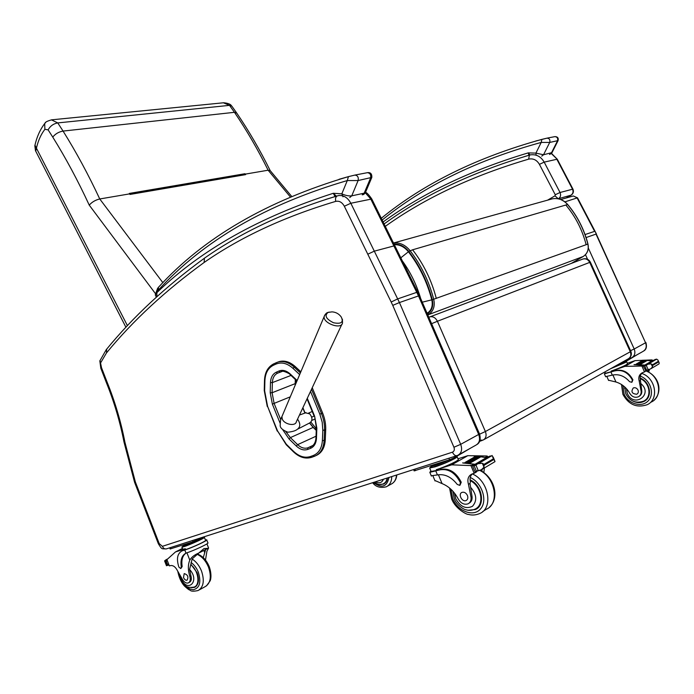<?xml version="1.0" encoding="UTF-8"?>
<svg xmlns="http://www.w3.org/2000/svg" width="694" height="694" viewBox="0 0 694 694"><rect width="100%" height="100%" fill="white"/><g stroke="black" fill="none" stroke-linecap="round" stroke-linejoin="round"><path stroke-width="1.04" d="M427.088 313.289L427.573 312.994C431.607 310.14 433.013 305.759 431.807 299.843C427.096 281.92 419.306 265.906 408.419 251.775C404.376 246.847 399.675 244.488 394.339 244.704M426.801 312.638L427.573 312.994M400.811 257.821L408.419 251.775M483.996 439.571L627.957 359.015C630.699 357.505 631.479 355.094 630.299 351.771L630.855 351.329L590.377 262.185L589.726 262.393C588.174 259.556 585.97 258.411 583.099 258.957L582.613 259.14M479.606 434.192L485.392 431.529C486.806 435.606 486.008 438.478 482.981 440.135L479.979 440.17M428.953 317.21L429.959 316.82C433.117 316.282 435.598 317.765 437.411 321.27L431.599 323.673M428.823 317.288L583.099 258.957C586.352 258.237 588.781 259.313 590.368 262.167M310.504 391.425L319.83 414.162L322.606 412.982L312.239 387.712M313.28 455.49L314.512 456.27C320.342 453.859 323.543 448.593 324.124 440.49L325.278 439.953L325.703 429.786L322.814 430.323L322.389 440.499C321.843 448.203 318.806 453.199 313.28 455.49L310.487 456.513C304.796 458.3 299.14 456.557 293.519 451.3L286.327 444.255L277.565 430.974L267.58 406.354L264.64 390.817L264.891 380.763C265.264 373.146 268.084 367.993 273.341 365.287L276.012 364.072C281.521 361.826 287.143 363.222 292.877 368.271L299.661 374.613M300.84 371.802L295.288 366.614L292.877 368.271M325.278 439.953C324.731 447.777 321.695 452.965 316.178 455.516M277.852 362.086L279.448 361.531C284.774 360.255 290.057 361.947 295.288 366.614M322.606 412.982C324.87 418.595 325.902 424.199 325.703 429.786M328.08 312.413L332.044 311.866C335.879 312.127 338.924 313.809 341.196 316.924C343.834 322.302 341.266 324.245 333.502 322.753C326.05 319.014 324.237 315.57 328.08 312.413M324.757 315.093L324.211 316.429C325.286 314.018 326.553 312.682 328.019 312.421L329.268 312.092M297.952 428.987L309.819 422.872C312.664 420.668 312.63 417.675 309.732 413.876L305.612 412.843M311.797 420.443L315.154 418.968M314.122 416.105L311.701 417.163M308.613 413.06L312.239 411.507M367.785 254.195L374.309 251.159L350.826 203.255L344.337 206.248L391.182 302.029L397.705 298.888L416.799 292.33L417.797 292.217L419.428 295.661M158.327 543.662L159.204 543.61L135.365 481.983L134.549 482.209M456.756 455.706L166.707 548.789C164.86 549.318 163.42 548.503 162.387 546.325L159.204 543.61M123.957 441.844L124.929 442.269C120.973 421.865 115.074 401.93 107.24 382.472L101.532 367.759L100.014 360.412M296.069 380.199L296.069 383.123M304.787 412.323L305.707 412.809M310.912 422.126L316.308 428.753M100.795 362.563L106.468 352.951L106.694 349.134M106.468 352.951C132.918 320.697 165.476 290.534 204.131 262.471L204.418 258.211L204.973 257.821M106.529 383.01L107.24 382.472M564.5 201.546L560.743 199.525L572.914 196.098M595.001 231.189L577.564 197.92L573.313 195.986L577.538 197.868M585.042 234.563L595.018 231.232L645.559 342.767C646.999 346.809 646.027 349.759 642.653 351.615L632.434 357.349M336.382 196.168L333.293 193.288L335.072 196.558M156.809 296.737L156.922 292.616L155.291 295.08M157.755 288.175L157.937 290.647L158.544 289.892C203.377 240.757 266.296 204.305 347.295 180.553L348.44 176.632L354.955 175.07L348.44 176.632C266.869 200.818 203.516 237.73 158.388 287.377L158.718 287.03M371.706 177.681L365.643 192.021L364.168 193.184L351.745 195.847C348.666 196.159 345.36 195.482 341.83 193.826L347.295 180.553L358.113 180.553C358.746 177.317 357.696 175.487 354.964 175.07L354.955 175.07M349.776 197.521L351.745 195.847L358.113 180.553L371.828 177.395C371.984 173.812 370.518 172.233 367.43 172.667L354.981 175.062L367.421 172.676C370.136 173.084 371.186 174.888 370.553 178.08L364.168 193.184L362.207 194.841M157.937 290.647L156.922 292.616C200.705 250.057 259.495 216.944 333.293 193.288L341.83 193.826L342.983 196.818M530.016 154.979L528.247 152.88L528.906 155.282M382.16 220.033C424.39 185.775 477.411 159.906 541.225 142.417L541.867 139.373L547.028 138.141L535.759 141.012M558.019 140.717L552.042 152.576L543.532 154.762L535.915 153.114L541.225 142.417L549.7 142.444C550.359 139.85 549.475 138.418 547.037 138.141L554.836 136.64L547.037 138.141M541.719 156.15L543.532 154.762L549.7 142.444L558.08 140.587C558.696 137.976 557.62 136.666 554.853 136.631C557.265 136.909 558.149 138.323 557.49 140.891L551.34 153.096L549.535 154.458M383.114 221.967C422.984 192.958 471.356 169.935 528.247 152.88L535.915 153.114L536.08 155.17M127.418 325.651L36.435 148.195L35.715 151.145M125.926 327.247L35.489 150.702L34.83 145.749C36.713 137.143 40 129.743 44.694 123.558L44.876 129.327C40.963 134.367 38.153 140.665 36.435 148.195L34.969 145.15M44.694 123.558L45.726 122.404M129.813 194.207L245.598 174.636L244.991 173.726L244.956 174.506M244.991 173.726L129.344 193.426L129.561 193.886L129.995 194.441L245.598 174.636M44.876 129.327L48.094 129.839L52.753 137.091C65.835 158.128 77.997 180.804 89.24 205.12C92.007 202.023 95.512 199.976 99.754 198.97L129.561 193.886M245.19 174.133L268.127 170.212L290.222 196.775M291.515 196.228L270.244 170.681L268.127 170.212C257.882 149.54 246.665 130.238 234.468 112.315L236.749 113.096C248.877 130.914 260.016 150.069 270.174 170.568M236.559 112.81L231.813 106.113L229.523 105.358L234.468 112.315L63.067 131.079L57.758 122.916L229.523 105.358L223.39 102.79M48.094 129.839C50.28 126.004 53.499 123.697 57.758 122.916L51.408 119.845M52.753 137.091C55.355 133.847 58.79 131.843 63.067 131.079C76.21 152.081 88.433 174.715 99.754 198.97L162.899 282.71M198.874 552.988L192.16 558.93L189.583 569.47L190.911 575.734L189.818 576.324C187.892 570.043 187.883 564.656 189.8 560.153C191.457 557.204 194.459 554.827 198.796 553.023L203.993 548.572L207.853 548.373L199.464 552.71M207.853 548.373L208.582 548.043L206.907 551.279L205.485 560.067M203.255 557.629L205.641 549.674M205.407 539.941L206.691 539.793C208.634 540.062 192.047 547.818 184.786 550.021L181.941 550.923C177.282 553.612 176.276 559.017 178.913 567.145L180.761 568.542L181.281 567.015C180.258 559.954 181.828 555.33 186.001 553.144L184.786 550.021M206.751 539.958L207.888 542.847C209.744 543.142 194.303 550.463 186.643 552.901L186.001 553.144M166.942 559.624L169.362 565.888L166.942 559.624L175.487 551.93L185.385 548.807L185.68 549.57L182.314 550.802M182.418 548.434L175.487 551.93M167.037 565.428L167.783 564.951L165.918 560.934L166.924 560.422M165.918 560.934L164.816 561.42L164.625 560.839L166.178 559.676L166.655 560.101L164.643 561.108M166.439 565.74L167.211 565.428M180.882 568.473L182.175 566.556C181.186 560.11 182.47 555.634 186.027 553.135M204.409 537.382L205.545 540.296C207.306 540.539 192.264 547.575 185.68 549.57M181.897 550.941L183.199 550.351M166.777 560.041L166.066 560.11M183.147 544.903L183.363 545.467L189.601 543.48L200.34 538.405M189.375 542.916L189.601 543.48M183.277 545.25L183.268 545.449C183.901 546.126 200.557 539.108 202.171 537.486M183.546 546.161L183.589 546.282C184.474 547.028 204.513 538.292 202.648 537.98L202.405 537.373M189.818 576.324C190.72 579.655 190.225 581.85 188.343 582.917C186.478 583.489 184.647 582.544 182.852 580.08L177.49 570.772C175.617 567.076 173.37 565.332 170.759 565.541L169.362 565.888M182.713 549.206L185.385 548.807M183.39 545.753L181.871 547.037C182.912 547.922 206.569 537.598 204.357 537.243L202.483 537.572M169.726 547.826L194.736 539.793M170.117 548.971L193.079 541.736L202.605 537.269M195.561 586.335L196.22 586.239M190.815 564.179L197.131 572.732C199.508 580.028 198.649 584.903 194.554 587.367L191.509 587.705M190.911 575.734C191.813 579.065 191.318 581.26 189.436 582.327L188.777 582.682M183.502 577.512C184.483 579.603 185.671 580.496 187.076 580.184C188.742 576.914 187.779 574.719 184.205 573.6L183.502 577.512M434.834 480.456L442.087 483.605C448.905 486.399 454.275 491.508 458.196 498.934C460.877 503.367 464.13 505.006 467.973 503.861C470.246 502.699 471.269 500.556 471.061 497.442L472.085 496.809C472.293 499.888 471.278 502.014 469.049 503.193M431.243 475.754L437.437 474.93C444.724 473.742 451.317 476.899 457.216 484.395L459.706 485.375L460.408 482.712C455.203 472.597 448.289 468.329 439.649 469.907L429.82 472.328L430.879 470.94M457.138 456.808L458.196 459.35C460.486 459.775 445.522 466.862 436.3 469.691L451.707 464.833L473.265 465.709M474.852 464.78L473.794 464.13L462.725 462.967M479.832 462.742L490.944 456.227L490.276 455.923L474.141 465.821L473.187 465.839L475.737 464.338L462.681 462.855M475.104 464.243L486.321 457.693L480.847 456.799M479.545 456.652L478.045 456.201M477.55 456.496L476.865 456.452M475.564 456.4L474.21 456.374M486.026 457.632L480.795 456.661M479.736 456.548L478.782 456.461M477.732 456.383L476.804 456.331M475.746 456.288L474.167 456.262M485.392 457.363L487.422 456.175L486.746 455.975L467.825 455.672L457.971 458.812M451.707 464.833L467.825 455.672M469.673 463.297L468.936 462.794L468.693 463.184L469.673 463.297L480.855 456.826L480.04 456.374M467.652 463.08L466.932 462.612L466.689 462.993L467.652 463.08L478.851 456.617M465.665 462.933L464.954 462.499L464.711 462.881L465.665 462.933L476.873 456.479L476.084 456.097M471.061 497.442L468.467 484.369C467.097 479.467 468.19 476.058 471.729 474.123L474.358 473.195L475.65 471.564M476.44 471.937L477.272 470.714M478.131 463.687L482.339 463.28L484.1 464.312L493.495 458.76L492.011 455.559M482.13 469.3L495.03 461.614L493.495 458.76M484.1 464.312L483.987 467.201L481.384 469.751L475.581 471.599M439.649 469.907L431.095 471.452M440.49 469.43C449.131 467.851 456.045 472.111 461.241 482.217L460.018 485.184M472.215 473.933C470.254 475.919 469.638 478.6 470.35 481.957L470.003 483.44L472.085 496.809M486.321 457.693L489.556 456.348M441.367 462.369L441.662 463.063L447.5 460.417M431.876 465.405L432.162 466.09L441.662 463.063M431.503 465.527L431.321 466.09C434.21 465.943 440.074 463.896 448.914 459.966M431.642 466.88L431.737 467.114C432.683 467.877 447.352 462.395 452.87 459.202L454.943 457.407M478.157 463.67L477.593 463.497L477.385 464.13M479.155 462.43L478.999 463.176M473.187 465.839L472.805 466.541L474.783 471.252L475.598 471.59M484.421 467.938L483.839 472.432M482.295 469.213L481.757 471.053M487.422 456.175L487.977 457.103M431.39 466.273L429.655 467.99L435.121 466.836C442.477 464.373 448.966 461.649 454.605 458.647C456.687 457.459 457.493 456.756 457.016 456.531L456.591 456.479M414.153 470.862L449.53 459.766L454.336 457.745L470.454 448.203M413.598 469.56L451.742 457.311M477.68 508.025L475.937 508.633M468.233 510.246L475.329 509.552C485.8 505.51 482.2 485.054 470.055 479.884M478.973 506.681L477.116 507.774M467.435 495.473C466.03 492.809 464.208 491.777 461.961 492.393C457.745 493.998 462.135 502.534 466.142 500.504C467.817 499.524 468.25 497.85 467.435 495.473M383.808 483.579L384.823 483.328M387.538 477.923C387.148 480.951 385.812 483.015 383.522 484.1L379.297 484.438M385.578 482.608L384.094 483.406M608.473 380.199L615.951 381.995C621.919 383.869 626.535 387.677 629.796 393.429C632.043 396.847 634.871 397.983 638.28 396.838C640.31 395.762 641.273 393.984 641.161 391.494L641.794 391.104C641.907 393.489 641.013 395.233 639.113 396.335M605.593 376.634L612.299 375.124C618.788 373.771 624.539 375.948 629.545 381.657L631.705 382.299L632.399 380.121C628.087 372.279 622.084 369.225 614.398 370.96L604.379 373.849L605.307 372.93M626.621 361.652L627.532 363.734C626.526 365.027 621.087 367.482 611.206 371.099L624.964 366.363L643.737 366.016M644.726 365.434L634.047 364.628M649.081 363.578L655.969 359.535L655.388 359.327L644.726 365.929L643.885 365.998L645.463 365.07L634.021 364.567M644.908 365.027L651.874 360.958L646.4 360.212M645.958 360.472L644.657 360.177M644.197 360.438L642.93 360.195M642.453 360.464L641.204 360.516M651.475 360.906L647.077 360.446M646.071 360.403L645.316 360.386M644.31 360.377L643.581 360.377M642.575 360.403L641.178 360.464M651.015 360.767L652.282 360.03L651.666 359.917L635.036 360.637L627.341 363.3M624.964 366.363L635.036 360.637M640.154 364.558L639.512 364.194L640.154 364.558L647.103 360.533M638.385 364.489L637.76 364.15L638.385 364.489L645.351 360.464M636.641 364.471L636.025 364.168L636.641 364.471L643.616 360.455M641.161 391.494L639.217 381.145C638.142 377.284 639.191 374.482 642.349 372.739L644.674 371.854L645.698 370.553M644.926 371.706L646.695 369.971M647.979 364.185L651.215 363.899L652.542 364.749L658.363 361.305L657.895 359.969L656.463 359.206M651.18 368.566L658.996 363.908L659.231 362.988L658.363 361.305M652.542 364.749L652.56 366.953L650.599 368.904L645.767 370.527L643.538 366.579L643.885 365.998M614.398 370.96L605.454 373.259M614.927 370.657C622.605 368.93 628.608 371.975 632.911 379.818L631.991 382.134M642.436 372.704C640.475 374.396 639.773 376.651 640.336 379.462L641.794 391.104M651.874 360.958L654.078 360.099M647.589 364.402L647.06 364.792M616.923 365.183L623.542 362.225L616.506 365.417M611.327 368.314L623.897 363.031L624.661 361.765M648.5 363.361L648.343 363.968M649.558 369.251L648.69 372.071M648.699 369.364L647.597 371.507M652.282 360.03L652.872 360.663M610.538 368.757L625.441 362.494L626.561 361.522L624.678 361.817M620.289 363.3L627.411 360.559L637.326 354.608M645.541 400.421L643.399 401.253M633.475 401.358C637.083 402.936 640.501 402.997 643.737 401.54C652.924 397.705 650.495 381.769 640.137 378.083M624.661 386.905L624.635 388.536M647.233 398.755L645.229 400.108M638.038 390.106C636.866 388.05 635.288 387.33 633.292 387.946C630.785 391.737 631.939 393.836 636.771 394.235C638.272 393.351 638.688 391.971 638.038 390.106M550.654 199.308L552.389 198.822C558.184 197.842 563.259 199.733 567.597 204.513L567.701 204.626M587.861 244.028L587.87 244.08C588.946 249.554 587.384 253.692 583.186 256.502L583.246 256.468M586.144 244.696C582.266 229.801 575.5 216.58 565.836 205.025L567.597 204.513C577.243 216.034 584.001 229.228 587.87 244.08L432.275 299.747C433.542 305.941 432.058 310.522 427.842 313.506L428.935 314.235C433.507 311.016 435.103 306.054 433.741 299.366C428.961 281.165 421.041 264.9 409.981 250.56C405.192 244.8 399.709 242.301 393.524 243.056M427.799 314.92L583.186 256.502L571.24 263.442L583.194 256.494M394.071 244.149C399.623 243.846 404.524 246.266 408.749 251.41L412.609 249.797C423.644 264.084 431.547 280.298 436.309 298.437M408.749 251.41C419.697 265.611 427.539 281.729 432.275 299.747M427.842 313.506L427.322 313.827M431.807 299.843L422.264 302.185M402.329 260.892C410.492 272.178 416.617 284.731 420.685 298.55M565.836 205.025L412.609 249.797M630.299 351.771L485.392 431.529L437.411 321.27L589.726 262.393L630.299 351.771M314.625 416.218L316.343 427.782L316.846 428.155L314.625 416.218L307.286 398.313M316.351 427.651L315.961 437.949L316.464 438.33L316.846 428.155M315.97 437.819L315.961 437.949C315.57 442.642 313.827 445.574 310.738 446.745L310.409 448.402C314.104 446.841 316.117 443.483 316.464 438.33M312.248 445.964L307.954 447.786L307.633 449.443L310.409 448.402M311.814 446.242L307.806 447.838C304.388 448.853 300.996 447.795 297.613 444.654L296.269 445.999C300.051 449.512 303.833 450.658 307.633 449.443M297.162 380.52L290.118 373.91L290.101 374.587M312.829 445.513L307.806 447.838L312.873 445.479M290.118 373.91C286.301 370.527 282.545 369.581 278.849 371.056L280.237 371.975L281.243 371.611C282.467 369.859 291.09 374.378 290.04 374.534L296.954 381.023M316.03 436.222L297.613 444.654L290.378 437.61L289.034 438.946L296.269 445.999M278.849 371.056L276.169 372.262L277.557 373.172L280.237 371.975M309.515 423.028L313.15 427.426L290.378 437.61L285.893 431.746M282.84 429.89L289.034 438.946M276.169 372.262C272.638 374.049 270.747 377.493 270.487 382.602L272.369 382.594C272.603 377.944 274.338 374.803 277.557 373.172L282.206 371.429M280.758 419.766L274.104 403.396L272.369 404.125L280.159 423.323M270.487 382.602L270.218 392.752L272.1 392.743L272.369 382.594L291.003 375.437M290.274 396.838L274.104 403.396L272.1 392.743L295.184 383.652L295.184 385.205M270.218 392.752L272.369 404.125M319.83 414.162L322.216 422.247L322.814 430.323M313.35 427.625L316.247 430.393M302.801 407.916L304.909 413.095M295.314 379.497L295.184 383.652L295.453 379.627M322.389 440.499L324.124 440.49L324.549 430.315C324.749 424.711 323.716 419.107 321.443 413.485L311.511 389.273M273.341 365.287L273.575 363.934L276.377 362.65M314.408 456.305L311.727 457.285L310.487 456.513M293.519 451.3L293.475 451.837M286.327 444.255L286.292 444.793M277.565 430.974L286.249 444.75L293.432 451.794C299.288 457.355 305.343 459.194 311.615 457.329M267.58 406.354L277.244 431.095M273.592 363.916L273.141 364.142M300.372 372.912L294.109 367.065C288.869 362.389 283.594 360.689 278.259 361.964L276.351 362.658M276.012 364.072L276.247 362.71L273.575 363.934C267.849 366.979 264.822 372.496 264.492 380.486L264.249 390.54L267.268 406.493M341.873 324.289L296.381 421.648C295.661 426.637 284.314 424.563 282.267 419.046L281.92 416.626L282.458 415.376M297.553 419.15C300.58 423.583 300.502 426.966 297.336 429.308C295.722 430.722 292.564 431.694 287.845 432.215C282.25 429.985 279.717 427.53 280.246 424.858C280.255 421.189 280.818 418.447 281.92 416.626L324.211 316.429C322.658 323.257 341.648 330.006 342.506 322.936L342.402 319.162M365.235 192.741L370.674 198.848L418.508 295.922L419.454 295.713L479.459 433.819L478.678 434.453C480.456 439.588 479.459 443.197 475.685 445.27L458.986 454.639M418.508 295.922L478.678 434.453L460.695 444.334L399.44 302.558L418.508 295.922M457.311 455.498L457.702 455.359C461.519 453.269 462.516 449.591 460.695 444.334L453.937 447.248C454.752 449.669 454.258 451.308 452.453 452.176L162.387 546.325M391.182 302.029L392.752 305.369L399.44 302.558L374.309 251.159L394.825 245.693L417.745 292.122M457.155 455.576C455.368 456.071 453.798 454.934 452.453 452.176M392.752 305.369L453.937 447.248M135.365 481.983L124.929 442.269M100.83 368.306L101.532 367.759M394.765 245.563L371.776 198.987L350.826 203.255C347.798 197.703 343.782 195.135 338.767 195.552L337.258 195.908C335.679 196.792 335.176 198.614 335.731 201.373C339.262 200.661 342.133 202.284 344.337 206.248M204.131 262.471C240.54 237.062 284.41 216.702 335.731 201.373M337.284 195.899L325.547 199.49M295.384 381.9L296.043 381.639M305.074 413.017L305.62 412.783M315.145 429.126L316.204 428.649M585.476 254.681L587.575 259.304M630.542 350.644L634.203 349.004C635.669 353.125 634.689 356.117 631.288 357.991L629.579 357.922M586.083 237.565L596.007 234.104L645.559 342.767L634.203 349.004L588.312 248.044M564.925 201.859L577.104 197.929L594.585 231.284M558.306 198.822L554.992 195.821L547.566 200.167M566.122 198.016L571.275 195.049C573.374 193.479 573.929 191.501 572.949 189.115L560.041 192.498L544.183 162.127L556.857 159.282L572.489 189.106C573.539 191.665 573.044 193.695 570.989 195.196L558.54 198.684C560.605 197.165 561.108 195.101 560.041 192.498L555.252 194.736L554.992 195.821M530.936 154.797L529.401 155.144L530.936 154.797C536.583 154.233 540.999 156.679 544.183 162.127L539.42 164.348L555.252 194.736M524.369 156.618L529.409 155.135L528.637 159.143C533.174 158.197 536.766 159.924 539.42 164.348M385.283 226.357C424.797 198.094 472.579 175.686 528.637 159.143M551.149 153.409L557.343 159.342L572.923 189.063M158.544 289.892L158.388 287.377L157.503 288.557L155.335 294.733L156.306 297.197M348.466 176.623L339.036 179.304M89.24 205.12L155.508 293.709M129.752 194.138L244.999 174.42M164.816 561.42L166.421 565.567L164.79 561.394M182.175 566.556L181.281 567.015M203.819 550.455L204.609 552.467M166.924 560.431L165.961 560.926M165.415 561.325L167.002 565.428M167.107 560.899L166.36 561.273M168.529 564.569L167.783 564.951M168.659 564.916L167.801 565.358M186.938 552.806L189.8 560.153M193.079 541.736L192.637 540.6M197.027 540.079L196.671 539.177M170.741 548.867L170.308 547.766M191.058 562.452C194.216 564.769 196.662 568.074 198.397 572.368C201.364 582.474 199.612 588.269 193.149 589.753C186.018 588.599 181.177 583.055 178.618 573.14M196.81 554.22C201.841 556.284 205.754 560.639 208.556 567.284C211.705 576.931 210.551 583.394 205.103 586.673L199.299 589.874M192.117 559.026C196.168 561.611 199.299 565.619 201.52 571.049C204.678 580.757 203.542 587.254 198.094 590.533C193.773 591.47 191.154 591.392 190.243 590.316C188.907 589.466 189.531 590.655 184.387 585.953C181.229 582.457 179.043 577.634 177.82 571.492M189.583 569.47C200.609 581.156 187.094 594.012 180.822 578.007L180.206 576.037M190.772 564.777C198.284 569.913 200.575 584.955 194.181 587.089C184.127 588.764 183.65 583.168 180.206 578.102L179.156 574.164M437.437 474.93L435.849 471.105M471.694 465.353L473.794 464.13M470.801 465.266L474.158 473.265M493.113 456.938L494.744 460.799M484.421 465.093L493.816 459.523M482.339 463.28L483.987 467.201M460.408 482.712L461.241 482.217M474.141 465.821L476.344 471.087M475.971 465.136L478.201 470.463M468.467 484.369L470.003 483.44M436.3 469.691L436.691 470.619M438.4 474.748L442.087 483.605M454.336 457.745L453.876 456.635M449.53 459.766L448.957 458.37M415.454 470.653L414.891 469.3M450.935 489.235L452.722 498.682C457.788 511.4 473.56 517.377 480.569 508.893C487.908 500.73 481.957 482.625 470.254 477.489M449.599 488.064L451.621 498.847C455.143 508.633 467.097 514.931 468.415 514.401C472.041 515.451 475.798 515.156 479.684 513.543C493.729 508.06 488.602 480.5 472.258 473.915M482.772 511.539L486.19 509.318C499.949 503.913 495.351 477.168 479.398 470.272M470.532 487.171C476.726 494.38 477.368 500.756 472.449 506.299C465.874 509.353 460.278 506.767 455.672 498.526L454.492 493.104M470.116 480.621C481.679 485.869 484.898 505.336 474.878 509.205C471.694 510.498 468.719 510.68 465.934 509.76C464.633 509.934 456.678 505.362 454.275 498.734L452.809 491.118M388.987 477.455C386.914 486.936 381.7 488.611 373.363 482.469M396.474 475.052C396.153 479.528 394.357 482.564 391.078 484.169L387.478 486.147M391.711 476.578C391.685 481.61 389.881 485.011 386.306 486.798C380.286 488.246 375.732 486.876 372.643 482.703M383.435 479.233C381.891 482.824 379.236 483.675 375.471 481.792M387.105 478.062C386.688 480.907 385.396 482.842 383.235 483.865C380.286 485.184 377.31 484.612 374.326 482.156M612.299 375.124L610.998 372.131M642.514 365.729L643.815 364.966M641.768 365.686L644.5 371.923M658.103 360.446L659.057 362.598M652.811 365.356L658.623 361.904M651.215 363.899L652.56 366.953M632.399 380.121L632.911 379.818M644.726 365.929L646.522 370.023M646.261 365.33L648.083 369.486M639.217 381.145L640.172 380.564M611.206 371.099L611.518 371.828M612.897 374.977L615.951 381.995M627.411 360.559L626.968 359.561M623.663 362.129L623.412 361.548M622.882 385.456L624.088 394.079C628.226 404.012 641.898 407.916 648.291 400.768C654.963 393.871 650.382 379.739 640.31 376.113M621.503 384.511L622.891 394.348C628.634 404.663 636.684 408.133 647.042 404.767C659.421 399.553 655.778 377.926 641.707 373.389M651.093 402.13C663.325 396.977 659.907 375.714 646.053 371.038M640.675 383.444C653.974 394.123 633.986 408.723 627.289 393.42L626.413 388.649M640.18 378.629C650.052 382.385 652.204 397.584 643.407 401.245C635.661 403.665 629.779 401.167 625.78 393.758L624.721 386.957M583.238 256.468C587.471 253.605 589.041 249.467 587.965 244.036C584.096 229.202 577.356 216.034 567.727 204.53C563.389 199.733 558.28 197.833 552.389 198.822L393.507 243.004M629.016 358.39C631.28 356.499 631.896 354.157 630.881 351.381M482.078 440.482L479.554 441.349M314.226 416.365L307.043 398.833M305.082 413.034L302.905 407.699M316.256 430.193L313.367 427.426M313.341 427.409L309.671 422.95M295.332 383.53L295.332 384.866M279.448 361.531L276.247 362.71M306.054 412.678L299.47 415.047M477.16 444.394C480.135 442.382 480.907 438.886 479.485 433.897M99.858 361.071L100.812 368.254L106.512 382.967C114.25 402.173 120.071 421.848 123.983 441.991L134.558 482.226L158.345 543.723C162.249 550.038 161.52 548.598 166.326 548.919M106.347 349.516L99.867 360.871M204.418 258.211C165.562 286.613 132.84 317.097 106.251 349.663M204.461 258.177C241.208 232.351 285.468 211.592 337.258 195.908L338.767 195.552M371.698 198.831C368.67 194.528 366.606 192.403 365.512 192.438M627.168 359.449L630.707 358.217M595.027 231.241L596.406 233.991M643.98 350.834C646.374 349.334 647.016 346.566 645.906 342.532M529.401 155.144C472.501 172.095 424.06 195.031 384.094 223.954M557.308 159.273L551.504 153.4M571.084 195.161L566.2 197.99M362.528 194.762C363.483 194.745 364.445 194.016 365.408 192.576M381.292 218.28C423.861 183.476 477.377 157.174 541.867 139.373M549.839 154.389L551.912 152.827M231.536 105.818C230.599 104.195 227.988 103.172 223.685 102.764L51.729 119.819C47.539 120.956 45.292 122.057 44.997 123.124M181.941 550.923L182.834 550.472M183.589 546.282L183.268 545.449M166.178 559.676L167.332 559.086M167.722 565.445L168.677 564.959M181.871 547.037L182.774 549.353M206.951 543.87L208.547 547.956M169.7 547.896L170.134 549.006M195.456 586.872L194.554 587.367M206.482 585.892L210.135 580.861C210.36 580.6 212.269 575.578 209.284 566.746C206.56 560.179 202.553 555.911 197.243 553.942M196.68 585.727L195.049 586.612M429.82 472.328L431.382 476.084M476.552 471.894L474.653 473.022M476.657 464.694L475.355 465.457M431.737 467.114L431.321 466.09M478.929 462.716L477.593 463.497M478.123 456.158L466.932 462.612M480.118 456.322L468.936 462.794M476.162 456.053L464.954 462.499M475.555 464.373L472.996 465.865M492.167 455.464L490.918 456.192M489.235 456.366L486.832 457.771M470.116 502.517L469.101 503.159M429.655 467.99L431.217 471.746M432.995 476.041L435.034 480.942M413.624 469.578L414.179 470.931M475.329 509.552L477.637 508.077M489.851 506.776C498.882 498.552 495.915 478.756 480.135 470.176M384.407 483.623L383.522 484.1M392.405 483.414C395.051 481.471 396.517 478.643 396.795 474.948M604.379 373.849L605.662 376.79M646.808 364.975L645.758 365.591M648.291 363.604L647.103 364.298M644.726 360.134L637.76 364.15M646.47 360.169L639.512 364.194M643 360.151L636.025 364.168M645.299 365.105L643.72 366.024M656.68 359.084L655.951 359.509M653.8 360.125L652.325 360.993M659.074 362.624L658.094 360.412M604.873 371.923L605.515 373.398M606.946 376.686L608.595 380.468M643.737 401.54L645.246 400.568M654.329 399.918C662.154 392.44 660.35 377.007 646.235 370.934"/></g></svg>

